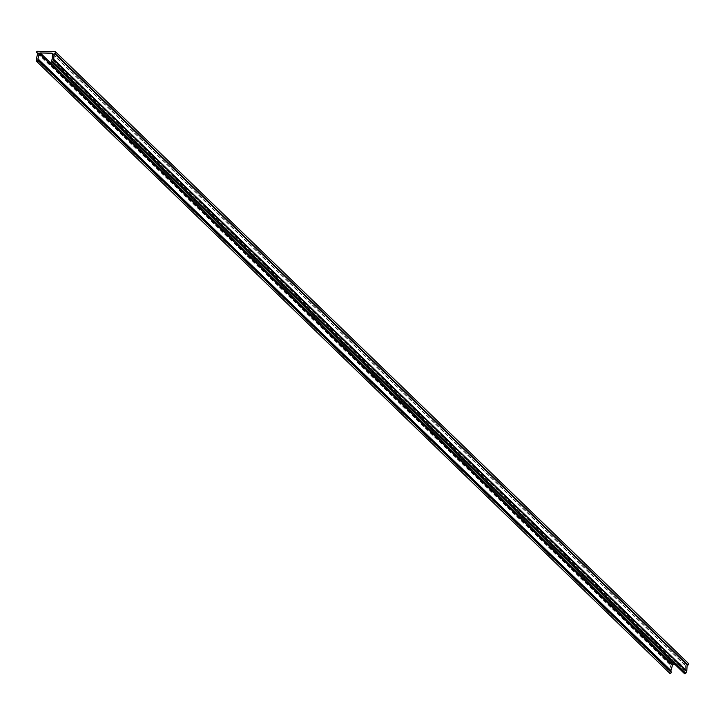 <?xml version="1.0" encoding="UTF-8"?>
<svg xmlns="http://www.w3.org/2000/svg" width="725" height="725" viewBox="0 0 725 725"><rect width="100%" height="100%" fill="white"/><g stroke="black" fill="none" stroke-linecap="round" stroke-linejoin="round"><path stroke-width="0.54" stroke-dasharray="3.62 2.72" d="M52.454 53.922L685.478 665.686A0.87 0.743 -46 0 0 684.808 664.952L675.283 664.752M37.981 52.898L671.006 664.662L670.308 664.644A0.87 0.743 134 0 1 670.58 663.022L37.555 51.258M55.064 51.629L688.088 663.393L670.58 663.022M684.3 673.398A0.87 0.743 134 0 1 684.337 672.691L51.312 60.927M52.073 59.468L685.107 671.232L684.337 672.691M685.107 671.232A0.87 0.743 -46 0 0 685.207 670.861L52.182 59.106M685.478 665.686L685.207 670.861M36.25 59.323L669.275 671.087L669.61 672.927L36.585 61.163M669.275 671.087A0.87 0.743 134 0 1 669.293 670.716L36.268 58.952M671.006 664.662L669.293 670.716M684.808 664.952L52.454 53.84M37.836 53.414L670.308 664.644M685.279 665.142L52.245 53.378M37.773 53.623L669.837 664.453"/><path stroke-width="1.09" d="M688.088 663.393A0.87 0.743 134 0 1 687.817 665.015L687.119 664.997L686.793 671.087A0.87 0.743 134 0 1 686.693 671.45L685.75 673.271A0.87 0.743 134 0 1 684.3 673.398M686.693 671.45L53.668 59.686A0.87 0.743 -46 0 0 53.768 59.323L686.793 671.087M675.283 664.752L673.317 664.707A0.87 0.743 -46 0 0 672.41 665.405L670.951 670.562A0.87 0.743 -46 0 0 670.933 670.933L671.196 672.419A0.87 0.743 134 0 1 669.61 672.927M670.933 670.933L37.908 59.169A0.87 0.743 134 0 1 37.927 58.797L670.951 670.562M52.454 53.84L51.783 53.188L40.292 52.943L673.317 664.707M687.817 665.015L54.792 53.251L54.094 53.233L53.768 59.323M687.119 664.997L54.094 53.233M669.8 673.298L36.776 61.534A0.87 0.743 -46 0 1 36.585 61.163L36.25 59.323A0.87 0.743 -46 0 1 36.268 58.952L37.981 52.898L37.283 52.88L37.836 53.414M54.792 53.251A0.87 0.743 -46 0 0 55.064 51.629L37.555 51.258A0.87 0.743 -46 0 0 37.283 52.88M51.783 53.188A0.87 0.743 134 0 1 52.454 53.922L52.182 59.106A0.87 0.743 134 0 1 52.073 59.468L51.312 60.927A0.87 0.743 -46 0 0 52.726 61.507L685.75 673.271M53.668 59.686L52.726 61.507M36.776 61.534A0.87 0.743 -46 0 0 38.171 60.655L671.196 672.419M37.908 59.169L38.171 60.655M672.41 665.405L39.377 53.65L37.927 58.797M39.377 53.65A0.87 0.743 134 0 1 40.292 52.943M684.445 673.607L51.421 61.842M36.812 52.698L37.773 53.623M688.56 663.574L55.526 51.819"/></g></svg>
